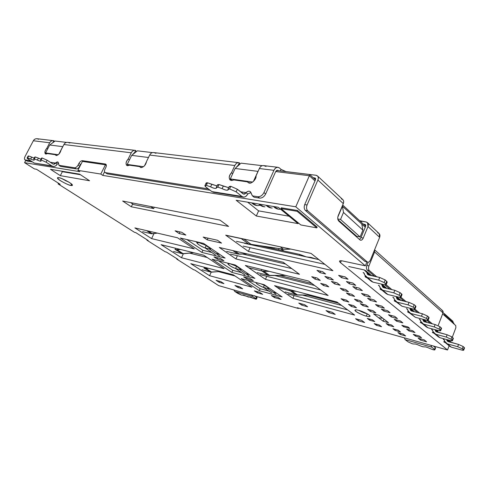 <?xml version="1.0" encoding="UTF-8"?>
<svg xmlns="http://www.w3.org/2000/svg" width="489" height="489" viewBox="0 0 489 489"><rect width="100%" height="100%" fill="white"/><g stroke="black" fill="none" stroke-linecap="round" stroke-linejoin="round"><path stroke-width="0.73" d="M259.647 245.674L299.836 254.433L306.12 256.811L299.836 254.433L259.647 245.674M189.573 253.113L207.208 257.495L189.573 253.113M218.449 271.615L235.038 275.985L218.449 271.615M279.567 275.478L311.958 283.528L279.567 275.478M307.936 295.167L338.62 303.247L307.936 295.167M299.439 255.35L299.836 254.433L299.439 255.35M251.499 244.463L251.34 244.812L251.499 244.463M250.068 247.666L248.4 251.419L332.923 270.704L311.041 253.406L225.686 235.154L248.4 251.419L250.068 247.666M133.968 152.984L134.579 153.057L133.968 152.984M267.776 288.669L268.901 288.516L268.644 287.948C269.115 288.614 268.822 288.852 267.776 288.669M264.867 285.533L261.028 283.858L264.867 285.533M256.933 282.776L256.248 282.972C256.768 284.121 259.158 285.582 263.418 287.361C258.956 285.741 254.225 282.312 256.933 282.776M240.026 269.836L241.053 269.635L240.692 268.907C241.297 269.683 241.077 269.989 240.026 269.836M236.597 266.297L230.16 263.791L227.886 263.754C228.424 265.02 230.979 266.609 235.557 268.534C228.308 265.796 225.784 262.171 230.16 263.791L236.597 266.297M209.683 249.243L210.6 249.005L210.093 248.07C210.869 248.968 210.735 249.359 209.683 249.243M205.643 245.233L199.005 242.672L196.853 242.715C197.422 244.127 200.184 245.881 205.142 247.972C197.66 245.178 194.5 241.028 199.005 242.672L205.643 245.233M186.829 239.537L202.898 250.313L211.749 252.44L202.898 250.313L201.92 252.434L225.117 258.088L203.565 243.406L180.3 238.027L201.92 252.434L202.898 250.313L186.829 239.537M215.845 253.424L219.604 254.329L215.845 253.424M61.583 178.522L69.438 182.458L61.583 178.522M358.73 310.356C362.392 312.22 365.222 313.37 367.215 313.822C365.222 313.37 362.392 312.22 358.73 310.356M232.788 270.35L241.584 272.611L232.788 270.35L218.62 260.857L232.788 270.35L231.872 272.397L232.788 270.35M245.649 273.657L249.384 274.61L245.649 273.657M297.153 211.315L280.998 208.601L300.814 224.952L316.811 227.88L297.153 211.315L316.811 227.88L300.814 224.952L280.998 208.601L281.346 207.801L280.998 208.601L297.153 211.315L297.514 210.496L297.153 211.315M260.185 288.718L268.901 291.077L260.185 288.718L247.666 280.325L260.185 288.718L259.323 290.686L260.185 288.718M272.929 292.171L276.627 293.168L272.929 292.171M222.195 271.915L221.92 272.532L222.195 271.915M225.191 273.394L225.466 272.776L225.191 273.394M297.281 307.734L298.394 308.492L298.565 308.094L298.394 308.492L218.607 285.6L194.763 270.044L193.516 269.708L176.663 259.029L176.829 258.669L176.663 259.029L177.91 259.353L166.443 252.086L165.203 251.768L146.926 240.191L147.103 239.818L146.926 240.191L148.173 240.496L135.722 232.599L134.481 232.306L58.099 183.913L58.466 183.204L58.099 183.913L60.202 184.31L36.504 169.267L34.426 168.913L36.504 169.267L60.202 184.31L58.099 183.913L134.481 232.306L135.722 232.599L148.173 240.496L146.926 240.191L165.203 251.768L166.443 252.086L177.91 259.353L176.663 259.029L193.516 269.708L194.763 270.044L218.607 285.6L298.394 308.492L297.281 307.734L447.533 349.996L297.281 307.734M71.577 184.053L70.887 185.417L72.323 185.282C73.711 184.115 59.854 177.091 58.925 177.739L57.549 177.88C56.186 179.06 69.903 186.016 70.887 185.417L71.577 184.053M338.626 275.374L341.573 277.703L342.196 276.206L341.573 277.703L348.052 279.219L345.124 276.884L338.626 275.374L345.124 276.884L348.052 279.219L341.573 277.703L338.626 275.374M316.988 270.356L319.977 272.654L320.588 271.193L319.977 272.654L325.582 273.968L322.606 271.658L316.988 270.356L322.606 271.658L325.582 273.968L319.977 272.654L316.988 270.356M346.414 281.53L349.274 283.791L349.867 282.349L349.274 283.791L355.723 285.325L352.869 283.058L346.414 281.53L352.869 283.058L355.723 285.325L349.274 283.791L346.414 281.53M324.885 276.432L327.795 278.669L328.382 277.257L327.795 278.669L333.37 279.995L330.478 277.758L324.885 276.432L330.478 277.758L333.37 279.995L327.795 278.669L324.885 276.432M367.594 298.259L370.234 300.35L370.76 299.054L370.234 300.35L376.573 301.945L373.944 299.849L367.594 298.259L373.944 299.849L376.573 301.945L370.234 300.35L367.594 298.259M375.528 304.537L378.095 306.56L378.596 305.313L378.095 306.56L384.391 308.168L381.836 306.138L375.528 304.537L381.836 306.138L384.391 308.168L378.095 306.56L375.528 304.537M346.395 292.972L349.085 295.044L349.604 293.773L349.085 295.044L354.58 296.42L351.903 294.347L346.395 292.972L351.903 294.347L354.58 296.42L349.085 295.044L346.395 292.972M354.47 299.182L357.08 301.187L357.575 299.971L357.08 301.187L362.545 302.587L359.941 300.576L354.47 299.182L359.941 300.576L362.545 302.587L357.08 301.187L354.47 299.182M409.794 328.412L407.973 326.964L401.824 325.307L403.651 326.756L403.987 325.894L403.651 326.756L409.794 328.412L403.651 326.756L401.824 325.307L407.973 326.964L409.794 328.412M352.813 286.585L355.955 289.072L356.597 287.495L355.955 289.072L362.367 290.625L359.244 288.131L352.813 286.585L359.244 288.131L362.367 290.625L355.955 289.072L352.813 286.585M361.512 293.461L364.219 295.601L364.763 294.262L364.219 295.601L370.589 297.178L367.899 295.032L361.512 293.461L367.899 295.032L370.589 297.178L364.219 295.601L361.512 293.461M381.267 309.066L383.773 311.047L384.256 309.837L383.773 311.047L390.039 312.673L387.545 310.68L381.267 309.066L387.545 310.68L390.039 312.673L383.773 311.047L381.267 309.066M388.462 314.751L391.206 316.921L391.726 315.607L391.206 316.921L397.423 318.553L394.696 316.383L388.462 314.751L394.696 316.383L397.423 318.553L391.206 316.921L388.462 314.751M406.616 329.097L408.883 330.888L409.293 329.824L408.883 330.888L414.99 332.551L412.74 330.76L406.616 329.097L412.74 330.76L414.99 332.551L408.883 330.888L406.616 329.097M413.26 334.342L415.461 336.084L415.858 335.057L415.461 336.084L421.524 337.758L419.336 336.016L413.26 334.342L419.336 336.016L421.524 337.758L415.461 336.084L413.26 334.342M418.144 338.205L420.571 340.118L420.998 338.999L420.571 340.118L426.597 341.805L424.189 339.879L418.144 338.205L424.189 339.879L426.597 341.805L420.571 340.118L418.144 338.205M331.383 281.426L334.574 283.883L335.216 282.349L334.574 283.883L340.13 285.228L336.952 282.77L331.383 281.426L336.952 282.77L340.13 285.228L334.574 283.883L331.383 281.426M340.222 288.223L342.972 290.338L343.51 289.036L342.972 290.338L348.492 291.707L345.754 289.586L340.222 288.223L345.754 289.586L348.492 291.707L342.972 290.338L340.222 288.223M360.307 303.669L362.862 305.637L363.339 304.451L362.862 305.637L368.296 307.043L365.754 305.075L360.307 303.669L365.754 305.075L368.296 307.043L362.862 305.637L360.307 303.669M367.636 309.305L370.43 311.456L370.943 310.173L370.43 311.456L375.833 312.874L373.052 310.723L367.636 309.305L373.052 310.723L375.833 312.874L370.43 311.456L367.636 309.305M386.139 323.541L388.449 325.313L388.859 324.274L388.449 325.313L393.767 326.762L391.469 324.983L386.139 323.541L391.469 324.983L393.767 326.762L388.449 325.313L386.139 323.541M392.918 328.749L395.167 330.478L395.558 329.476L395.167 330.478L400.448 331.939L398.211 330.203L392.918 328.749L398.211 330.203L400.448 331.939L395.167 330.478L392.918 328.749M397.905 332.581L400.381 334.488L400.809 333.388L400.381 334.488L405.638 335.955L403.168 334.048L397.905 332.581L403.168 334.048L405.638 335.955L400.381 334.488L397.905 332.581M367.233 313.834L366.31 316.126C368.138 316.683 369.391 316.75 370.075 316.328C370.674 314.934 360.68 310.564 358.626 310.332C356.829 309.794 355.607 309.739 354.959 310.154C354.366 311.542 364.232 315.87 366.31 316.126L367.233 313.834M311.737 276.701L314.971 279.127L315.601 277.63L314.971 279.127L320.277 280.417L317.055 277.978L311.737 276.701L317.055 277.978L320.277 280.417L314.971 279.127L311.737 276.701M320.686 283.418L323.474 285.515L324.005 284.237L323.474 285.515L328.755 286.823L325.974 284.72L320.686 283.418L325.974 284.72L328.755 286.823L323.474 285.515L320.686 283.418M341.047 298.712L343.639 300.662L344.115 299.506L343.639 300.662L348.846 302.006L346.267 300.057L341.047 298.712L346.267 300.057L348.846 302.006L343.639 300.662L341.047 298.712M348.486 304.299L351.322 306.432L351.829 305.173L351.322 306.432L356.499 307.789L353.675 305.656L348.486 304.299L353.675 305.656L356.499 307.789L351.322 306.432L348.486 304.299M367.282 318.418L369.629 320.185L370.039 319.164L369.629 320.185L374.733 321.573L372.398 319.806L367.282 318.418L372.398 319.806L374.733 321.573L369.629 320.185L367.282 318.418M374.171 323.596L376.463 325.313L376.848 324.329L376.463 325.313L381.536 326.713L379.256 324.989L374.171 323.596L379.256 324.989L381.536 326.713L376.463 325.313L374.171 323.596M235.276 265.001L212.122 259.237L231.872 272.397L254.91 278.375L235.276 265.001L254.91 278.375L231.872 272.397L212.122 259.237L235.276 265.001M62.354 171.694L60.324 175.655L89.554 180.753L60.324 175.655L62.354 171.694L61.51 171.144L62.354 171.694M80.453 174.726L62.415 171.706L80.453 174.726M355.558 318.718L358.455 320.845L358.938 319.647L358.455 320.845L364.623 322.551L361.738 320.417L355.558 318.718L361.738 320.417L364.623 322.551L358.455 320.845L355.558 318.718M326.01 310.582L328.969 312.685L329.445 311.53L328.969 312.685L335.203 314.409L332.257 312.3L326.01 310.582L332.257 312.3L335.203 314.409L328.969 312.685L326.01 310.582M298.755 303.076L301.762 305.148L302.233 304.036L301.762 305.148L307.612 306.768L304.616 304.69L298.755 303.076L304.616 304.69L307.612 306.768L301.762 305.148L298.755 303.076M271.407 295.545L274.451 297.593L274.916 296.511L274.451 297.593L281.01 299.409L277.978 297.355L271.407 295.545L277.978 297.355L281.01 299.409L274.451 297.593L271.407 295.545M254.341 290.851L257.403 292.874L257.868 291.823L257.403 292.874L262.666 294.329L259.604 292.3L254.341 290.851L259.604 292.3L262.666 294.329L257.403 292.874L254.341 290.851M234.922 285.503L238.002 287.501L238.461 286.475L238.002 287.501L242.642 288.791L239.567 286.78L234.922 285.503L239.567 286.78L242.642 288.791L238.002 287.501L234.922 285.503M216.071 280.313L219.164 282.287L219.616 281.285L219.164 282.287L223.938 283.608L220.845 281.627L216.071 280.313L220.845 281.627L223.938 283.608L219.164 282.287L216.071 280.313M219.31 247.465L235.942 258.956L237.385 255.735L235.942 258.956L299.457 274.286L283.192 262.257L219.31 247.465L283.192 262.257L299.457 274.286L235.942 258.956L219.31 247.465M134.878 227.911L151.602 238.608L154.011 233.546L151.602 238.608L194.261 248.901L177.525 237.782L134.878 227.911L177.525 237.782L194.261 248.901L151.602 238.608L134.878 227.911M317.147 227.092L316.811 227.88L317.147 227.092L297.514 210.496L281.346 207.801L297.514 210.496L317.147 227.092M203.736 255.197L161.095 244.677L181.492 257.727L183.338 253.754L181.492 257.727L224.06 268.687L203.736 255.197L224.06 268.687L181.492 257.727L161.095 244.677L203.736 255.197M336.958 302.019L274.567 285.655L292.917 298.333L294.091 295.57L292.917 298.333L354.653 315.099L336.958 302.019L354.653 315.099L292.917 298.333L274.567 285.655L336.958 302.019M308.614 281.059L245.344 265.454L265.448 279.347L266.762 276.328L265.448 279.347L328.137 295.49L308.614 281.059L328.137 295.49L265.448 279.347L245.344 265.454L308.614 281.059M289.072 216.211L258.608 210.869L256.309 216.01L298.064 223.614L278.235 207.281L298.064 223.614L256.309 216.01L236.15 200.264L278.235 207.281L236.15 200.264L256.309 216.01L258.608 210.869L289.072 216.211M132.672 203.986L131.309 206.786L228.577 226.425L219.952 220.105L122.666 201.04L131.309 206.786L132.672 203.986M181.81 232.306L175.099 230.808L179.188 233.559L179.964 231.896L179.188 233.559L185.899 235.068L181.81 232.306L185.899 235.068L179.188 233.559L175.099 230.808L181.81 232.306M217.495 240.252L203.167 237.061L207.244 239.879L208.039 238.149L207.244 239.879L221.566 243.106L217.495 240.252L221.566 243.106L207.244 239.879L203.167 237.061L217.495 240.252M233.302 274.83L190.789 263.675L209.585 275.698L211.193 272.147L209.585 275.698L251.927 287.202L233.302 274.83L251.927 287.202L209.585 275.698L190.789 263.675L233.302 274.83M220.643 258.553L213.956 256.908L217.232 259.109L217.801 257.85L217.232 259.109L223.913 260.759L220.643 258.553L223.913 260.759L217.232 259.109L213.956 256.908L220.643 258.553M250.295 278.596L243.656 276.86L246.652 278.871L247.141 277.77L246.652 278.871L253.284 280.613L250.295 278.596L253.284 280.613L246.652 278.871L243.656 276.86L250.295 278.596M264.182 284.696L241.211 278.62L259.323 290.686L282.147 296.927L264.182 284.696L282.147 296.927L259.323 290.686L241.211 278.62L264.182 284.696M383.119 321.212L388.462 322.654L378.926 315.277L373.541 313.846L383.119 321.212L383.932 319.152L383.119 321.212L373.541 313.846L378.926 315.277L388.462 322.654L383.119 321.212M396.64 321.218L402.826 322.862L400.46 320.973L394.262 319.335L396.64 321.218L397.086 320.081L396.64 321.218L394.262 319.335L400.46 320.973L402.826 322.862L396.64 321.218M455.864 327.734L452.301 337.245L455.864 327.734L455.779 325.595L442.606 313.901L455.779 325.595L455.864 327.734M451.011 340.705L450.436 342.239L451.011 340.705M449.116 345.766L447.533 349.996L449.116 345.766M341.298 260.747L340.503 262.66L447.533 349.996L340.503 262.66L341.298 260.747M342.636 260.967C340.894 260.588 339.849 260.643 339.507 261.132L340.503 262.66C338.712 260.985 339.421 260.417 342.636 260.967L365.35 265.845L342.636 260.967M366.909 262.025L365.35 265.845L366.909 262.025M50.477 169.304L60.324 175.655L50.477 169.304L79.603 174.163L89.554 180.753L79.603 174.163L50.477 169.304M276.664 170.484L309.714 174.536L315.466 179.854L309.714 174.536L276.664 170.484M342.691 205.032L365.662 226.273L342.691 205.032M356.683 236.309L337.911 219.598L356.683 236.309L360.1 236.939L356.683 236.309M337.795 217.134L342.257 206.058L365.252 227.263L361.762 224.048L362.911 230.142L360.1 236.939L340.54 219.439L343.498 212.428L342.416 206.205L337.795 217.134M314.995 180.93L309.36 175.728L295.784 206.81L365.35 265.845L295.784 206.81L102.763 175.398L100.789 174.053L77.861 170.355L79.823 171.663L24.572 162.672L34.426 168.913L24.572 162.672L25.776 160.38L24.572 162.672L79.823 171.663L77.861 170.355L100.789 174.053L102.763 175.398L295.784 206.81L309.36 175.728L275.704 171.553L309.36 175.728L309.714 174.536L309.36 175.728L314.995 180.93M131.309 206.786L122.666 201.04L219.952 220.105L228.577 226.425L131.309 206.786M248.4 251.419L225.686 235.154L311.041 253.406L332.923 270.704L248.4 251.419M366.31 316.126C363.461 315.454 360.026 313.92 356.01 311.517C354.488 309.769 355.362 309.372 358.626 310.332C361.53 311.004 365.014 312.569 369.073 315.008C370.497 316.731 369.58 317.104 366.31 316.126M70.887 185.417C69.132 185.221 65.703 183.687 60.593 180.808C57.14 178.21 56.577 177.183 58.925 177.739C60.691 177.91 64.169 179.469 69.365 182.409C72.763 185.001 73.271 186.003 70.887 185.417M201.92 252.434L180.3 238.027L203.565 243.406L225.117 258.088L201.92 252.434M237.575 165.692L238.131 165.759L237.575 165.692M237.018 166.755L236.627 166.706L237.018 166.755M141.987 167.495L140.459 167.275L141.987 167.495M133.515 153.907L133.057 153.852L133.515 153.907M57.03 155.416L56.101 155.282L57.03 155.416M104.554 171.822L102.763 175.398L104.554 171.822M250.729 182.953L248.265 182.605L250.729 182.953M232.764 180.398L231.994 180.288L232.764 180.398M247.642 202.183L258.608 210.869L247.642 202.183M62.739 146.651L58.808 154.255L62.739 146.651L49.707 145.001L45.569 152.923L58.277 154.713L45.569 152.923L46.938 153.827L45.569 152.923L49.707 145.001L55.104 141.04L66.553 142.403L55.104 141.04L49.707 145.001L62.739 146.651M106.345 165.435L105.428 164.793L100.789 174.053L105.428 164.793L82.403 161.431L77.861 170.355L82.403 161.431L105.428 164.793L106.345 165.435M131.675 155.374L127.207 164.414L143.509 166.706L127.207 164.414L128.741 165.514L127.207 164.414L131.675 155.374L137.372 150.826L152.446 152.617L137.372 150.826L131.675 155.374L148.479 157.501L131.675 155.374M144.469 165.857L146.547 161.608L144.469 165.857M235.111 168.467L230.295 178.919L252.63 182.061L230.295 178.919L231.994 180.288L230.295 178.919L235.111 168.467L241.028 163.155L262.232 165.679L241.028 163.155L235.111 168.467L257.984 171.364L235.111 168.467M253.412 181.45L257.984 171.364L253.412 181.45M337.777 218.968L340.54 219.439L337.777 218.968M360.1 236.939L362.911 230.142L343.498 212.428L340.54 219.439L360.1 236.939M342.416 206.205L343.498 212.428L362.911 230.142L361.762 224.048L342.416 206.205M154.316 207.244L153.68 208.565L133.564 204.579L130.6 202.599L133.564 204.579L153.68 208.565L154.316 207.244M150.71 206.541L153.68 208.565L150.71 206.541M250.447 204.408L250.9 204.414L250.447 204.408M251.701 202.862L256.811 205.527L257.892 205.594C255.649 205.612 253.583 204.702 251.701 202.862M258.809 204.047L263.926 206.731L265.007 206.798C262.764 206.816 260.698 205.9 258.809 204.047M266.047 205.252L271.163 207.953L272.245 208.021C270.001 208.045 267.935 207.122 266.047 205.252M273.418 206.48L278.534 209.2L279.616 209.268C277.367 209.292 275.301 208.363 273.418 206.48M280.558 209.2L279.616 209.268M260.215 205.252L257.892 205.594M67.751 181.511L67.751 181.511C66.565 181.254 65.055 180.472 63.209 179.176C65.055 180.472 66.565 181.254 67.751 181.511M289.537 290.631L289.94 289.684L289.537 290.631L276.988 287.324L290.289 290.839L295.943 294.8L297.587 295.014L292.019 291.108L289.537 290.631M302.514 295.087L341.573 305.429L302.514 295.087M292.019 291.108L297.587 295.014L311.022 295.215L295.943 294.8L290.289 290.839L295.986 291.273L292.019 291.108M435.785 334.268L446.268 337.08L447.142 334.763L436.653 331.97L435.369 330.735L435.033 329.659L438.303 332.41L435.039 329.672L435.369 330.735L436.928 332.043L435.369 330.735L435.895 331.56L447.142 334.763L451.873 336.878L453.352 338.37L451.873 336.878L451.005 339.201L452.184 340.21L453.052 337.893L452.184 340.21L451.005 339.201L446.268 337.08L435.785 334.268L439.953 337.728L450.381 340.552C452.246 341.004 452.845 340.888 452.184 340.21L452.49 340.68L450.381 340.552L439.953 337.728L434.22 333.431L433.113 331.695L435.785 334.268M431.598 329.482L432.789 330.631L433.113 331.695L432.294 329.855L431.598 329.482L432.698 330.405L431.598 329.482M378.675 317.795L382.716 318.211L378.675 317.795M288.07 293.956L347.648 309.922L288.07 293.956M295.228 294.616L285.142 291.933L295.228 294.616M264.995 285.246L264.83 285.619L265.992 285.924L264.83 285.619L269.164 288.088L264.83 285.619L264.995 285.246M434.122 333.339C432.459 332.612 432.001 332.214 432.741 332.153L432.325 332.227L434.122 333.339M437.973 331.365L436.347 330.002M434.421 333.596L438.401 336.89L439.953 337.728L437.496 335.686M451.873 336.878L447.142 334.763L446.268 337.08L451.005 339.201L451.873 336.878M203.968 268.058L204.341 267.232L203.968 268.058L210.728 272.067L211.713 272.147L205.991 268.443L203.968 268.058M205.991 268.443L211.713 272.147L220.46 271.462L210.728 272.067L204.946 268.327L208.552 268.339L205.991 268.443M209.818 271.835L202 269.751L209.818 271.835M447.362 343.871L457.692 346.713L458.535 344.445L448.205 341.628L446.653 339.543L446.928 340.411L448.474 341.701L446.928 340.411L447.453 341.224L458.535 344.445L463.15 346.512L464.544 347.905L463.15 346.512L462.307 348.779L463.431 349.733L464.269 347.465L463.431 349.733L462.307 348.779L457.692 346.713L447.362 343.871L451.323 347.159L461.604 350.008C463.444 350.466 464.049 350.375 463.431 349.733L463.706 350.167L461.604 350.008L451.323 347.159L445.815 343.04L444.715 341.328L447.362 343.871M443.205 339.146L444.391 340.283L444.715 341.328L443.902 339.519L443.205 339.146L444.299 340.057L443.205 339.146M267.831 287.575L267.452 288.449L276.089 294.317L267.452 288.449L263.412 287.367L264.329 285.27L263.412 287.367L271.811 293.045L263.412 287.367L267.452 288.449L267.831 287.575M445.565 342.789C443.896 342.068 443.444 341.689 444.189 341.634L444.917 341.835L443.761 341.701L445.565 342.789M446.885 339.604L449.825 342.068L446.885 339.604M449.33 340.906L450.375 342.221L448.205 339.965M446.017 343.205L449.788 346.328L451.323 347.159L448.89 345.142M463.15 346.512L458.535 344.445L457.692 346.713L462.307 348.779L463.15 346.512M261.224 270.814L261.792 269.512L261.224 270.814L248.534 267.66L261.982 271.01L268.18 275.356L269.855 275.539L263.748 271.254L261.224 270.814M274.751 275.509L314.574 285.46L274.751 275.509M263.748 271.254L269.855 275.539L285.839 275.441L268.18 275.356L261.982 271.01L269.396 271.383L263.748 271.254M267.465 275.179L257.257 272.611L267.465 275.179M260.227 274.671L320.705 289.995L260.227 274.671M409.311 312.789L415.35 317.318L410.705 313.467L415.35 317.318L426.084 320.075C427.991 320.503 428.572 320.332 427.82 319.568L426.5 318.449L427.82 319.568L428.749 317.135L427.435 316.01L426.5 318.449L421.494 316.206L410.705 313.467L409.104 312.624L407.178 308.938L406.463 308.559L407.588 309.5L406.463 308.559L407.673 309.733L407.991 310.833L410.705 313.467L421.494 316.206L422.435 313.767L411.646 311.059L410.338 309.8L409.831 308.192L413.339 311.481L410.014 308.693L410.338 309.8L411.927 311.126L410.338 309.8L410.864 310.643L411.646 311.059L422.435 313.767L427.435 316.01L428.749 317.135L428.456 317.899M236.731 265.998L236.56 266.383L237.727 266.676L236.56 266.383L240.044 268.748L241.199 269.036L240.044 268.748L236.56 266.383L236.731 265.998M409.513 312.954C407.771 312.19 407.264 311.756 407.991 311.646L407.6 311.744L409.513 312.954M414.269 311.719L413.401 310.729L414.269 311.719M428.175 320.136L429.104 317.709L428.749 317.135L427.82 319.568L428.175 320.136L426.084 320.075L415.35 317.318L412.844 315.24M427.435 316.01L422.435 313.767L421.494 316.206L426.5 318.449L427.435 316.01M175.038 249.384L175.569 248.247L175.038 249.384L182.305 253.699L183.289 253.754L177.073 249.738L175.038 249.384M177.073 249.738L183.289 253.754L193.626 252.703L182.305 253.699L176.022 249.641L180.698 249.512L177.073 249.738M249.054 275.967L239.628 269.567L235.557 268.534L244.989 274.916L235.557 268.534L236.566 266.279L235.557 268.534L239.628 269.567L249.054 275.967M173.552 251.511L182.305 253.699L173.552 251.511M423.584 324.146L434.22 326.927L435.124 324.549L424.483 321.793L423.187 320.546L422.777 319.225L426.157 322.227L422.863 319.464L423.187 320.546L424.764 321.866L423.187 320.546L423.712 321.383L424.483 321.793L435.124 324.549L439.984 326.731L441.555 328.315L439.984 326.731L439.085 329.109L440.332 330.167L441.231 327.795L440.332 330.167L439.085 329.109L434.22 326.927L423.584 324.146L427.979 327.795L438.56 330.588C440.448 331.029 441.035 330.888 440.332 330.167L440.662 330.686L438.56 330.588L427.979 327.795L422.001 323.302L420.888 321.542L423.584 324.146M419.36 319.299L420.564 320.46L420.888 321.542L420.075 319.678L419.36 319.299L420.479 320.228L419.36 319.299M240.013 268.712L239.628 269.567L240.013 268.712M422.123 323.406C420.43 322.661 419.953 322.251 420.693 322.172L420.289 322.257L422.123 323.406M426.952 322.434L426.011 321.322L426.952 322.434M422.203 323.474L426.402 326.952L427.979 327.795L425.497 325.735M439.984 326.731L435.124 324.549L434.22 326.927L439.085 329.109L439.984 326.731M231.798 264.249L230.6 263.84L231.798 264.249M146.578 230.619L151.394 233.73L152.379 233.76L148.051 230.961L152.379 233.76L157.354 233.112L151.394 233.73L146.578 230.619M227.446 263.051L228.375 263.284L227.446 263.051M219.524 255.924L209.2 248.919L205.105 247.947L215.429 254.928L205.105 247.947L206.169 245.625L205.105 247.947L209.2 248.919L219.524 255.924M142.647 231.694L151.394 233.73L142.647 231.694M209.64 247.966L209.2 248.919L209.64 247.966M395.687 301.505L402.007 306.248L397.099 302.178L402.007 306.248L412.893 308.956C414.831 309.372 415.393 309.176 414.586 308.357L413.187 307.171L414.586 308.357L415.552 305.863L414.159 304.671L413.187 307.171L408.04 304.867L397.099 302.178L395.479 301.334L393.553 297.593L392.832 297.214L393.963 298.162L392.832 297.214L394.048 298.4L394.366 299.519L397.099 302.178L408.04 304.867L409.018 302.367L398.077 299.708L396.756 298.437L396.108 296.511L396.438 297.312L399.794 300.13L396.438 297.312L396.756 298.437L398.364 299.781L396.756 298.437L397.288 299.299L409.018 302.367L414.159 304.671L415.552 305.863L415.228 306.707M396.194 301.921C394.403 301.132 393.871 300.674 394.586 300.533L394.201 300.643L396.194 301.921M400.864 300.387L400.088 299.543L400.864 300.387M414.978 308.987L415.943 306.499L415.552 305.863L414.586 308.357L414.978 308.987L412.893 308.956L402.007 306.248L399.482 304.152M414.159 304.671L409.018 302.367L408.04 304.867L413.187 307.171L414.159 304.671M242.672 254.048L285.631 264.06L242.672 254.048M284.03 250.985L283.168 250.331L282.954 250.753L283.168 250.331L284.03 250.985M264.158 246.658L266.26 246.658L264.158 246.658M280.435 248.76L283.168 250.331L280.435 248.76M232.843 250.594L237.697 253.999L239.39 254.146L235.062 251.108L239.39 254.146L247.147 253.907L237.697 253.999L232.843 250.594M272.752 248.528L271.603 247.672L270.949 248.137L271.603 247.672L272.752 248.528M273.938 248.21L274.127 248.828L273.938 248.21M236.976 253.84L226.676 251.419L236.976 253.84M230.563 254.115L291.786 268.614L230.563 254.115M381.267 289.555L386.267 293.7L387.899 294.543L382.698 290.228L387.899 294.543L398.932 297.19C400.894 297.593 401.438 297.355 400.57 296.487L399.091 295.234L400.57 296.487L401.579 293.932L400.106 292.666L399.091 295.234L393.792 292.856L382.698 290.228L381.059 289.384L379.14 285.588L378.407 285.209L379.55 286.163L378.407 285.209L379.635 286.407L379.947 287.544L382.698 290.228L393.792 292.856L394.806 290.295L383.712 287.697L382.386 286.413L381.536 284.121L382.068 285.27L385.454 288.107L382.068 285.27L382.386 286.413L383.999 287.764L382.386 286.413L382.911 287.287L383.712 287.697L394.806 290.295L400.106 292.666L401.579 293.932C402.27 294.531 402.147 294.843 401.218 294.855M205.79 244.916L205.606 245.319L206.78 245.594L205.606 245.319L209.426 247.911L210.588 248.186L209.426 247.911L205.606 245.319L205.79 244.916M278.51 249.781L279.14 248.565L278.51 249.781M382.111 290.258C380.277 289.445 379.709 288.956 380.405 288.785L380.039 288.901L382.111 290.258M386.665 288.388L386.004 287.715L386.665 288.388M401.004 297.184L402.013 294.629L401.579 293.932L400.57 296.487L401.004 297.184L398.932 297.19L387.899 294.543L385.35 292.428M400.106 292.666L394.806 290.295L393.792 292.856L399.091 295.234L400.106 292.666M200.612 243.088L198.149 242.336L200.612 243.088M240.429 238.436L225.936 235.331L241.273 238.626L248.601 243.962L251.218 244.427L244.023 239.17L240.429 238.436M244.396 243.29L318.889 259.61L244.396 243.29M348.706 266.517L364.171 269.91L365.79 270.735L366.842 272.507L364.171 269.91M244.023 239.17L251.218 244.427L283.382 249.194L280.264 246.823L283.382 249.194L289.146 249.237L288.217 248.522L289.146 249.237L290.68 249.054L283.382 249.194L248.601 243.962L241.273 238.626L244.023 239.17M247.795 243.797L236.431 241.309L247.795 243.797M243.131 246.12L324.885 264.347L243.131 246.12M196.511 242.134L195.692 241.584L198.149 242.336L196.511 242.134M367.428 277.563L378.669 280.111L379.727 277.483L368.48 274.965L367.147 273.669L366.842 272.507L370.246 275.362L366.842 272.507L367.147 273.669L368.779 275.032L367.147 273.669L367.673 274.555L379.727 277.483L385.191 279.928L387.233 282.049L385.191 279.928L384.134 282.563L385.711 283.895L386.756 281.273L385.711 283.895L384.134 282.563L378.669 280.111L367.428 277.563L372.942 282.135L384.134 284.714C386.114 285.099 386.634 284.824 385.711 283.895L386.188 284.665L384.134 284.714L372.942 282.135L367.428 277.563L365.772 276.719L364.66 274.855L367.428 277.563M363.119 272.483L364.354 273.693L364.66 274.855L363.865 272.862L363.119 272.483L364.274 273.443L363.119 272.483M367.208 277.905C365.314 277.074 364.708 276.554 365.393 276.346L365.038 276.474L367.208 277.905M371.585 275.662L371.09 275.191L371.585 275.662M365.98 276.89L371.292 281.291L372.942 282.135L370.375 280.008M385.191 279.928L379.727 277.483L378.669 280.111L384.134 282.563L385.191 279.928M242.562 295.118L241.645 295.13L242.562 295.118C242.697 294.794 243.84 295.124 245.979 296.089L242.562 295.118M255.845 298.577L256.419 299.146L255.429 299.06L249.408 296.976L248.479 297.08L245.979 296.089L249.427 297.067C249.586 296.756 250.747 297.086 252.905 298.058L255.429 299.06C256.566 299.347 256.707 299.189 255.845 298.577L256.523 297.037L255.845 298.577L252.611 296.475L255.845 298.577M256.419 299.146L257.086 297.612L254.451 295.686L256.523 297.037C257.336 297.605 257.257 297.789 256.285 297.581M414.293 344.024L412.484 343.846L414.293 344.024C415.082 343.81 416.769 344.293 419.354 345.46C416.769 344.293 415.082 343.81 414.293 344.024M434.55 349.397L434.862 349.843L432.912 349.672L429.629 348.388C427.019 347.208 425.302 346.713 424.464 346.915L422.594 346.725L419.354 345.46L422.594 346.725L424.464 346.915C425.302 346.713 427.019 347.208 429.629 348.388L432.912 349.672C434.672 350.124 435.216 350.032 434.55 349.397L435.277 347.49L434.55 349.397L431.714 347.147L434.55 349.397M435.583 347.936L433.462 346.035L435.583 347.936L434.862 349.843M45.807 154.047L47.409 153.577L55.19 154.677L56.149 155.52C58.503 155.074 60.129 153.265 61.033 150.111L63.925 144.518C64.768 143.02 65.978 142.293 67.568 142.342C65.978 142.293 64.768 143.02 63.925 144.518L61.033 150.111C60.129 153.265 58.503 155.074 56.149 155.52L55.19 154.677L56.467 155.533L55.19 154.677L47.409 153.577L45.807 154.047C44.285 153.063 44.627 151.125 46.846 148.228C44.921 150.514 44.407 152.391 45.318 153.858L45.807 154.047M146.559 161.449L146.553 161.443C145.734 165.074 143.833 167.128 140.856 167.599L139.53 166.602L140.918 167.605L139.53 166.602L129.457 165.178L127.452 165.685C125.404 164.53 125.649 162.299 128.185 159.011L131.266 152.794C132.158 151.125 133.418 150.312 135.056 150.349L135.636 150.459L136.26 151.633L135.636 150.459L134.475 152.825L134.823 152.861L132.696 154.561L134.475 152.825L135.636 150.459C133.815 150.086 132.36 150.863 131.266 152.794L128.185 159.011L129.432 159.915L128.185 159.011C126.034 161.462 125.532 163.583 126.682 165.374L127.452 165.685L129.457 165.178L139.53 166.602L140.856 167.599C143.833 167.128 145.734 165.074 146.559 161.443L149.677 155.056C150.52 153.43 151.731 152.586 153.295 152.525M231.321 180.508L233.913 179.946L247.342 181.847L249.219 183.057C251.676 184.053 256.786 178.717 256.01 175.954L259.353 168.528C260.325 166.541 261.633 165.551 263.29 165.569C261.633 165.551 260.325 166.541 259.353 168.528L256.01 175.954C256.786 178.717 251.676 184.053 249.219 183.057L247.342 181.847L248.644 182.917L247.342 181.847L233.913 179.946L231.321 180.508C228.497 179.096 228.565 176.498 231.523 172.709C229.109 175.288 228.614 177.696 230.032 179.934L231.321 180.508M214.867 192.085L211.884 191.602L206.077 187.159L204.934 185.576L206.358 185.343L210.606 186.877C213.522 188.302 215.435 188.736 216.358 188.179L216.291 187.348L217.788 187.104L222.128 188.662C225.117 190.123 227.085 190.557 228.039 189.976L227.996 189.17L229.573 188.913L230.777 186.297L229.194 186.566L227.996 189.17M206.841 184.304C205.68 183.137 205.912 182.635 207.538 182.813L216.957 185.918L211.792 184.341L210.606 186.877L211.792 184.341L207.538 182.813L206.358 185.343L207.538 182.813L206.113 183.051L204.934 185.576M217.513 185.209L218.98 184.53L228.681 187.684L223.32 186.083L222.128 188.662L223.32 186.083L218.98 184.53L217.788 187.104L218.98 184.53L217.483 184.781L216.291 187.348M37.085 163.509L34.254 163.057L28.643 159.463L27.097 157.971L30.685 159.029C32.586 159.958 33.79 160.313 34.309 160.086L33.729 158.998L34.316 158.913L37.39 160.068C39.316 161.009 40.544 161.37 41.076 161.138L40.514 160.05L41.125 159.958L42.152 157.996L41.541 158.088L40.514 160.05M28.362 156.559L28.674 155.973L34.187 158.118L31.699 157.103L30.685 159.029L31.699 157.103L28.674 155.973L27.659 157.892L28.674 155.973L28.105 156.052L27.097 157.971M35.336 156.969L40.978 159.163L38.405 158.118L37.39 160.068L38.405 158.118L35.336 156.969L34.316 158.913L35.336 156.969L34.743 157.061L33.729 158.998M54.346 141.18L53.863 140.753C52.103 140.404 50.709 141.077 49.695 142.77L46.846 148.228L47.72 148.809L46.846 148.228L49.695 142.77L33.35 140.759L25.122 156.364C24.193 158.381 24.261 159.591 25.324 159.995L26.993 161.058L32.506 161.938L26.993 161.058L25.324 159.995L30.838 160.869L24.927 159.842C24.248 159.151 24.316 157.99 25.122 156.364L33.35 140.759L49.695 142.77C50.526 141.303 51.724 140.6 53.295 140.649L53.863 140.753L52.849 142.696L53.863 140.753L54.346 141.18M153.687 152.562L153.497 152.537C151.853 152.501 150.581 153.338 149.677 155.056L234.836 165.52C235.796 163.589 237.104 162.635 238.76 162.654L239.347 162.776L238.314 165.594L236.291 167.409L238.094 165.502L239.347 162.776L239.592 164.445L239.451 164.047L239.042 164.94L239.347 162.776C237.513 162.372 236.004 163.283 234.836 165.52L231.523 172.709L232.709 173.681L231.523 172.709L234.836 165.52L149.677 155.056L146.559 161.443M341.322 198.925C343.443 199.518 344.103 201.077 343.29 203.607L338.235 215.57C337.441 217.892 337.612 219.726 338.749 221.065C337.612 219.726 337.441 217.892 338.235 215.57L343.29 203.607L317.887 180.025C318.761 177.403 318.125 175.814 315.967 175.258L285.973 171.584L281.022 169.359L279.555 168.051L281.022 169.359L285.973 171.584L315.967 175.258L317.55 176.009C318.443 177.11 318.553 178.448 317.887 180.025L307.061 204.983C306.212 207.422 306.42 209.353 307.691 210.783L305.338 210.398L364.928 261.426L367.184 261.896L307.691 210.783L367.184 261.896L364.928 261.426L367.184 261.896C368.382 262.617 369.464 261.988 370.43 260.001C369.782 261.499 368.926 262.245 367.856 262.22M359.611 220.68L365.986 221.951L367.532 222.727L367.997 226.541L363.254 238.039L360.974 237.617L359.525 239.531L360.974 237.617L365.711 226.15L365.534 224.714L363.376 224.158L364.965 224.427L365.809 225.209L364.965 224.427L365.711 226.15L360.974 237.617L363.254 238.039C362.263 240.05 361.145 240.661 359.91 239.873L360.674 240.24C361.756 240.246 362.618 239.512 363.254 238.039L367.997 226.541L379.653 237.361L367.997 226.541C368.743 224.103 368.076 222.568 365.986 221.951L361.463 221.193L361.108 222.061L361.463 221.193L359.611 220.68M442.985 312.905L444.024 313.376L452.955 321.34L453.052 321.841L444.642 314.341L444.342 315.136L452.765 322.618L453.052 321.841L452.765 322.618L444.061 315.191L444.642 314.341L453.052 321.841L452.955 321.34L444.024 313.376L444.642 314.341L444.024 313.376L442.985 312.905M452.9 322.251L453.621 322.899L452.9 322.251M315.656 178.723L314.806 177.935L313.162 177.727L314.806 177.935L315.656 178.723M278.479 170.71L276.756 170.435L278.4 170.637L277.556 170.264L275.594 171.78L265.649 193.992L263.95 192.587C262.41 195.404 260.405 196.786 257.935 196.725L252.385 195.851L250.331 191.657C248.987 190.832 247.538 191.156 245.979 192.623C245.16 194.09 244.194 194.494 243.082 193.827L237.33 189.231L230.777 186.297L229.573 188.913L236.132 191.847L237.33 189.231L243.864 194.164L245.979 192.623L240.509 191.774L245.979 192.623L247.685 193.999L245.979 192.623C248.088 190.851 249.702 190.753 250.814 192.33L252.385 195.851L254.097 197.232L252.385 195.851L257.935 196.725L259.641 198.112L257.935 196.725C260.405 196.786 262.41 195.404 263.95 192.587L273.938 170.325L259.353 168.528L273.938 170.325L263.95 192.587L265.649 193.992C264.115 196.804 262.11 198.179 259.641 198.112C262.11 198.179 264.115 196.804 265.649 193.992L275.594 171.78C276.401 170.313 277.336 169.927 278.4 170.637L278.479 170.71M238.186 165.704L237.666 165.643L238.186 165.704M134.634 153.014L134.053 152.941L134.634 153.014M310.931 257.391L316.701 259.127L310.931 257.391L306.903 256.982L310.931 257.391M42.152 157.996L41.125 159.958L46.113 162.189L47.14 160.221L42.152 157.996L47.14 160.221L52.788 163.913L47.14 160.221L46.113 162.189L41.125 159.958L40.795 160.594C41.418 161.559 40.281 161.382 37.39 160.068L34.316 158.913L34.022 159.542C34.658 160.502 33.545 160.331 30.685 159.029L27.659 157.892C26.687 157.837 27.017 158.357 28.643 159.463L34.254 163.057L51.779 165.869L46.113 162.189L51.779 165.869C53.955 166.951 55.758 166.382 57.182 164.182L55.495 163.075C54.78 164.176 53.876 164.457 52.788 163.913L53.552 164.194L55.495 163.075L50.257 162.262L55.495 163.075L57.182 164.182C56.339 165.747 55.037 166.492 53.277 166.425L34.254 163.057L53.277 166.425M229.213 186.975L230.777 186.297L237.33 189.231L236.132 191.847L229.573 188.913L228.021 189.573C227.85 190.686 225.887 190.386 222.128 188.662L217.788 187.104L216.327 187.764C216.217 188.87 214.31 188.577 210.606 186.877L206.358 185.343C204.567 185.19 204.475 185.796 206.077 187.159L211.884 191.602L241.902 196.425L236.132 191.847L241.902 196.425C244.133 197.739 246.065 196.926 247.685 193.999C246.713 196.071 245.295 197.104 243.449 197.091L241.902 196.425L211.884 191.602L213.436 192.25L243.449 197.091M367.239 270.075L374.684 276.352L367.239 270.075L369.311 270.527L367.239 270.075C366.31 269.011 366.182 267.471 366.86 265.448C366.182 267.471 366.31 269.011 367.239 270.075M384.739 284.836L389.831 289.127L384.739 284.836M399.537 297.318L404.11 301.175L399.537 297.318M413.486 309.091L417.594 312.55L413.486 309.091M426.671 320.209L430.351 323.315L426.671 320.209M432.3 323.822L428.071 320.24L432.3 323.822M419.574 313.052L414.892 309.091L419.574 313.052M406.114 301.664L400.931 297.281L406.114 301.664M391.86 289.604L386.127 284.751L391.86 289.604M376.744 276.817L369.311 270.527C368.388 269.463 368.26 267.917 368.938 265.894L366.86 265.448L368.168 262.232L366.86 265.448L368.938 265.894C368.26 267.917 368.388 269.463 369.311 270.527L376.744 276.817M438.327 325.179L442.991 312.893L374.605 251.969L368.938 265.894L374.605 251.969L374.556 249.879L374.605 251.969L442.991 312.893L438.327 325.179M338.749 221.065L359.91 239.873L338.749 221.065M254.097 197.232L259.641 198.112L254.097 197.232M231.126 180.472L230.851 179.371L231.126 180.472M127.812 165.704L127.69 164.762L127.812 165.704M46.479 153.992L46.455 153.509L46.479 153.992M58.417 162.733L58.038 162.079L55.495 163.075C56.968 161.7 57.946 161.59 58.417 162.733L58.937 165.306L58.417 162.733M57.182 164.182L58.509 163.185L57.182 164.182M60.63 166.419L58.937 165.306L60.63 166.419L76.315 168.913L74.609 167.776L58.937 165.306L74.609 167.776L76.315 168.913C77.58 168.901 78.735 167.996 79.793 166.193L78.093 165.05C77.036 166.859 75.874 167.764 74.609 167.776C75.874 167.764 77.036 166.859 78.093 165.05L79.793 166.193L80.612 164.579L78.912 163.436L78.093 165.05L78.912 163.436L80.612 164.579L81.425 163.357L79.793 166.193C78.735 167.996 77.58 168.901 76.315 168.913L60.63 166.419M83.796 161.639L82.409 160.692C81.131 160.716 79.97 161.633 78.912 163.436C79.97 161.633 81.131 160.716 82.409 160.692L83.796 161.639M106.144 164.597L105.294 164.004L82.409 160.692L105.294 164.004L106.144 164.597M105.74 165.013L106.315 165.093L105.74 165.013M105.82 167.47C106.51 166.016 106.51 164.934 105.826 164.225L105.294 164.004C106.461 164.39 106.639 165.545 105.82 167.47L104.976 169.157L105.82 167.47M104.988 172.446L107.225 173.839L104.988 172.446C104.285 171.725 104.285 170.63 104.976 169.157C104.157 171.083 104.334 172.25 105.508 172.66L107.225 173.839L210.05 190.215L208.326 188.895L105.508 172.66L208.326 188.895L210.05 190.215L107.225 173.839L106.388 173.265M247.685 193.999L250.918 192.568L247.685 193.999M441.695 310.167C442.924 310.619 443.358 311.53 442.991 312.893L442.569 310.637L374.586 249.8M370.43 260.001L379.653 237.361L370.43 260.001M366.237 261.701L364.928 261.426L305.338 210.398C304.072 208.968 303.858 207.043 304.708 204.61C303.858 207.043 304.072 208.968 305.338 210.398L307.691 210.783C306.42 209.353 306.212 207.422 307.061 204.983L304.708 204.61L315.521 179.72L315.393 178.21L314.806 177.935L315.521 179.72L304.708 204.61L307.061 204.983L317.887 180.025L343.29 203.607C343.92 202.091 343.785 200.783 342.887 199.689L317.55 176.009M131.266 152.794L63.925 144.518L131.266 152.794M24.988 159.879L26.345 160.649M377.63 232.819C379.702 233.455 380.375 234.964 379.653 237.361L379.171 233.601L367.532 222.727M281.022 169.359L280.319 170.936L281.022 169.359M279.555 168.051C277.434 166.627 275.558 167.385 273.938 170.325C274.842 168.357 276.151 167.342 277.85 167.293L279.555 168.051M263.877 165.685L266.034 166.437M154.084 152.654L155.985 153.308M68.136 142.452L69.829 143.026M53.27 140.649L36.883 138.705C35.281 138.693 34.102 139.377 33.35 140.759C34.725 138.705 36.455 138.216 38.527 139.292M454.287 324.268L453.621 322.899L454.287 324.268M430.937 345.326L431.714 347.147L430.937 345.326M404.317 337.838L405.124 339.623L431.714 347.147L405.124 339.623L404.317 337.838M408.052 341.86L405.124 339.623L408.052 341.86L412.484 343.846L408.052 341.86M251.658 294.898L252.611 296.475L251.658 294.898M233.773 289.867L234.738 291.42L252.611 296.475L234.738 291.42L233.773 289.867M237.99 293.498L234.738 291.42L241.645 295.13L237.99 293.498M453.352 338.37L452.49 340.68M464.544 347.905L463.706 350.167M410.619 308.394L413.596 310.894M423.841 319.494L426.206 321.481M441.555 328.315L440.662 330.686M396.628 296.64L400.283 299.708M381.793 284.176L386.206 287.88M365.79 270.735L371.292 275.356M387.233 282.049L386.188 284.665M263.259 165.563L277.85 167.293M153.467 152.537L238.73 162.654M135.025 150.349L67.537 142.342"/></g></svg>

